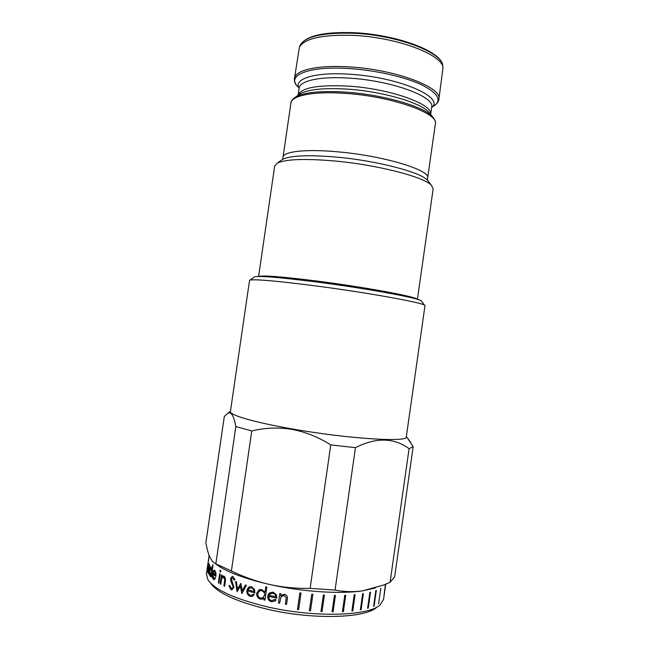 <?xml version="1.0" encoding="UTF-8"?>
<svg xmlns="http://www.w3.org/2000/svg" width="649" height="649" viewBox="0 0 649 649"><rect width="100%" height="100%" fill="white"/><g stroke="black" fill="none" stroke-linecap="round" stroke-linejoin="round"><path stroke-width="0.97" d="M392.515 293.827C373.232 290.046 342.867 285.268 316.306 281.869L284.027 278.186M417.21 299.286C416.496 296.715 364.495 287.077 316.201 280.952C281.82 276.677 262.683 275.176 258.805 276.458M417.404 299.343L433.151 188.875L431.423 185.306C424.227 176.934 376.777 164.659 333.554 160.887C304.259 158.47 285.519 159.208 277.342 163.102L274.681 166.039L258.594 276.458M294.492 78.432C295.125 70.173 317.612 64.795 349.276 66.904C395.614 69.435 442.845 87.574 438.878 99.24L443.016 67.764C442.642 54.767 397.261 37.358 353.827 35.411C322.926 34.405 304.787 38.291 299.408 47.069L294.492 78.432C294.078 79.989 294.614 82.05 296.09 84.613M210.633 583.167C217.415 592.902 236.204 601.566 266.999 609.151C312.704 620.046 366.133 618.278 376.818 607.115M208.378 561.62L206.374 573.724L207.964 579.833C214.9 589.827 234.37 598.751 266.382 606.62C313.929 617.921 369.451 616.136 380.322 604.673L383.575 599.262L385.717 584.197M266.861 587.037L264.962 600.13L263.9 599.871L264.127 598.256L263.121 598.946L260.363 599.173C257.734 598.2 256.509 596.204 256.696 593.178L259.438 589.625L261.79 589.535L264.987 592.35L265.79 586.785L266.861 587.037M253.394 594.07L254.205 594.857L252.193 596.399L250.125 596.334C247.715 595.336 246.644 593.348 246.904 590.363L248.234 587.556L249.792 586.655L251.536 586.753L254.505 589.503L254.919 592.975L247.813 590.874C247.65 593.016 248.437 594.443 250.165 595.157L251.869 595.19L253.394 594.07L252.12 595.101M235.579 581.512L236.447 581.845L237.51 589.211L240.893 583.483L242.223 590.906L245.403 585.025L246.377 585.333L241.939 593.527L240.414 586.031L237.023 591.75L235.579 581.512M228.902 585.828L229.681 585.503L231.214 588.383L231.847 588.505L233.218 586.98L230.695 580.693L230.509 578.592L232.285 576.426L232.991 576.563L235.003 579.622L234.175 580.101L232.253 577.707L231.255 578.859L234.005 587.321L231.888 589.827L231.028 589.665L228.902 585.828L229.681 585.512M221.487 574.917L222.063 575.249L221.828 576.872L223.97 576.109C225.341 577.237 225.771 579.095 225.26 581.699L224.586 586.323L223.937 585.982L224.773 579.63L223.224 577.026L221.674 578.632L220.757 584.246L220.173 583.913L221.487 574.917M220.473 570.228L220.847 571.477L220.344 572.167L219.841 570.877L220.473 570.228M219.654 573.838L220.198 574.17L218.891 583.143L218.356 582.802L219.654 573.838M215.119 577.48L215.444 578.283L213.975 579.719L213.472 579.476C212.515 578.389 212.223 576.417 212.588 573.57L213.351 570.925L214.819 570.309L215.963 573.124L215.914 576.507L212.913 574.105L213.578 578.348L215.119 577.48M213.067 564.93L211.266 577.302L211.168 575.444L209.952 576.036C209.327 574.941 209.205 572.97 209.578 570.122C209.927 567.907 210.398 566.788 210.998 566.772L211.98 569.871L213.067 564.93M209.797 565.165L208.532 573.87L208.564 572.053L207.802 572.661L207.996 566.869L208.97 563.519L209.376 566.463L209.797 565.165M207.745 564.33L207.915 563.17M209.067 555.228L207.185 570.39M267.737 597.21L268.086 594.817L269.254 593.097L272.978 592.107L276.344 594.687L276.863 598.127L268.832 596.447C268.694 598.597 269.611 599.984 271.582 600.593L275.184 599.311L276.093 600.041L275.379 600.844L271.558 601.777C269.294 601.185 268.029 599.66 267.737 597.21M215.338 563.64C225.349 571.469 243.432 578.413 269.578 584.481C256.339 581.431 243.61 576.929 231.401 570.966L215.849 563.835L212.612 561.612L209.992 557.45C208.345 553.759 206.974 548.884 205.879 542.815L224.303 416.528L227.823 413.186C231.263 411.555 233.94 416.009 235.847 426.563L251.755 430.944C264.93 427.756 278.348 427.237 292.009 429.387C305.655 431.974 318.57 437.15 330.755 444.922L355.457 447.664L335.054 590.063L310.125 588.375C296.309 588.651 282.802 587.353 269.578 584.481C302.02 591.815 340.417 594.281 362.767 590.817C353.518 592.131 344.278 591.872 335.054 590.063M230.419 411.515C229.186 414.954 254.108 422.345 292.196 428.932C348.188 438.87 408.529 442.504 406.298 436.858L424.973 305.728L424.592 305.249C422.345 302.548 365.444 292.301 312.923 285.552C276.02 280.887 255.057 279.07 250.035 280.1L249.532 280.449L230.419 411.515M253.954 277.204L254.481 276.815C259.462 275.711 279.532 277.35 314.7 281.747C364.657 288.099 418.881 298.021 421.258 300.844L421.647 301.363M235.847 426.563L215.849 563.835M251.755 430.944L231.401 570.966M330.755 444.922L310.125 588.375M355.457 447.664C375.974 437.231 393.846 437.572 409.089 448.678L390.081 582.267L394.649 576.88L413.17 446.682L407.499 438.099M390.081 582.267L383.924 584.927L362.767 590.817L375.617 587.88M409.089 448.678L413.17 446.682M385.66 584.214L384.094 594.914L385.449 584.303M279.808 593.624L280.936 593.835L280.692 595.522L284.457 594.297C286.939 595.125 287.864 596.902 287.231 599.619L286.542 604.406L285.406 604.219L286.209 597.656L284.092 595.409L281.066 596.569L279.581 603.197L278.462 602.986L279.808 593.624L278.47 602.978L279.581 603.181M298.629 609.646L297.485 609.508L299.879 592.902L301.022 593.048L298.629 609.646L301.014 593.048M310.49 610.871L309.362 610.774L311.747 594.2L312.875 594.297L310.49 610.871L312.867 594.297M322.05 611.609L320.963 611.561L323.332 595.036L324.419 595.092L322.05 611.609L324.403 595.092M333.083 611.853L332.053 611.853L334.413 595.409L335.436 595.425L333.083 611.853L335.419 595.425M343.386 611.609L342.437 611.658L344.773 595.311L345.722 595.279L343.386 611.609L345.698 595.279M352.78 610.887L351.92 610.977L354.24 594.76L355.092 594.679L352.78 610.887L355.068 594.687M362.653 593.762L363.399 593.648L361.104 609.711L360.357 609.841L362.653 593.762M369.881 592.359L370.514 592.204L368.243 608.113L367.61 608.283L369.881 592.359M374.1 606.142L373.597 606.344L375.844 590.59L376.347 590.395L374.1 606.142L376.306 590.412M378.618 603.83L380.793 588.286M267.761 597.291L268.84 597.624M373.597 606.32L374.067 606.125M370.474 592.212L368.21 608.105L367.618 608.267M363.367 593.648L361.071 609.703L360.357 609.825M351.92 610.96L352.748 610.871M342.437 611.642L343.362 611.593M332.053 611.837L333.067 611.845M320.963 611.545L322.034 611.593M309.362 610.758L310.482 610.855M297.485 609.492L298.629 609.63M280.903 596.796L284.1 595.401L286.217 597.648L285.406 604.203L286.542 604.389M275.752 600.463L271.566 601.761C268.832 600.909 267.575 598.978 267.802 595.977L269.627 592.78M268.832 596.447L276.863 598.11M270.455 593.64L269.116 595.328L275.914 596.755C275.687 594.865 274.673 593.705 272.88 593.251L270.195 593.827M275.914 596.755C275.671 594.882 274.657 593.713 272.872 593.267L270.446 593.648M264.127 598.256L263.916 599.863L264.962 600.114M263.535 598.719L260.387 599.157C257.75 598.191 256.525 596.196 256.712 593.17L259.056 589.787M264.987 592.35L265.806 586.793M263.113 597.656L264.581 595.222C264.711 592.894 263.737 591.385 261.661 590.679L259.438 590.906M257.71 593.47C257.604 595.774 258.553 597.291 260.565 598.037L262.788 597.834L264.565 595.23C264.703 592.91 263.721 591.393 261.644 590.687L259.746 590.768L257.71 593.47M252.534 596.277L250.141 596.326C247.74 595.328 246.669 593.34 246.928 590.355L248.259 587.548L249.524 586.728M247.813 590.874L254.927 592.959M251.439 587.897L249.273 588.164L248.072 589.771L254.108 591.547C253.913 589.657 253.029 588.44 251.439 587.897L249.808 587.905M254.083 591.555C253.897 589.665 253.005 588.448 251.423 587.905M237.51 589.211L240.763 583.443M242.223 590.906L245.427 585.025M241.777 593.454L240.414 586.031M237.055 591.742L235.611 581.52M232.034 588.481L233.242 586.972L233.113 585.617L230.728 580.685L230.541 578.592L232.147 576.434M234.2 580.084L232.172 577.715M232.074 589.803L231.06 589.657L228.935 585.82M221.828 576.872L223.183 575.923M223.937 585.982L224.595 586.298M223.97 585.982L224.814 579.63L223.735 577.156L223.142 577.026M220.173 583.913L220.757 584.23M220.214 583.913L221.52 574.941M220.344 572.167L219.873 570.869L220.327 570.179M218.356 582.802L218.9 583.118M218.388 582.802L219.687 573.854M214.097 579.727L213.513 579.476C212.556 578.389 212.264 576.417 212.621 573.57L213.391 570.925L214.308 570.09M212.913 574.105L215.922 576.482M214.073 578.527L215.135 577.513M214.722 571.412L213.732 571.558L213.107 573.051L215.622 575.087L214.3 571.242M215.622 575.087L214.681 571.412M211.168 575.444L211.274 577.261M210.365 576.263L209.992 576.036C209.367 574.941 209.246 572.97 209.619 570.122C209.943 568.029 210.39 566.91 210.957 566.764M211.98 569.871L212.783 564.654M210.422 575.136L211.623 572.588L210.884 567.891M209.797 570.447L210.349 575.128L211.582 572.588L211.128 568.045L209.797 570.447M208.386 573.562L208.564 572.053M208.029 572.88L208.037 566.877L208.97 563.519M209.376 566.463L209.643 564.914M208.134 571.769L209.019 569.23L208.848 564.63L208.086 567.185L207.964 571.615L208.978 569.222L208.889 564.638M207.323 567.559L207.437 566.755M208.816 558.959L207.412 566.755M385.62 584.238L384.143 594.622M385.368 584.895L385.595 584.392M428.746 181.858L427.431 180.179C420.455 172.09 376.014 160.49 335.565 157.017C308.113 154.787 290.468 155.549 282.623 159.313L280.887 160.554M433.905 118.434L432.258 116.414C434.887 119.505 435.917 121.98 435.365 123.845L427.634 178.045C431.058 170.208 383.243 155.598 337.018 151.761C305.411 148.872 283.272 151.558 283.029 157.212L282.623 159.313L277.342 163.102M435.365 123.845C439.162 113.372 391.753 96.344 345.446 93.399C313.808 91.047 291.425 95.581 290.914 103.029L283.029 157.212M430.587 114.321L432.258 116.414C423.399 106.363 382.715 94.535 345.803 92.134C321.409 90.657 304.811 92.207 295.993 96.782L293.843 98.25M430.433 114.07L428.859 112.155C420.365 102.526 382.147 91.355 347.466 89.132C324.541 87.761 308.867 89.27 300.455 93.651L298.191 95.241M348.31 86.114C317.718 84.646 300.982 87.704 298.11 95.298L299.148 88.11C299.7 80.752 320.444 76.12 349.462 78.148C391.834 80.622 435.211 96.839 431.682 107.207L430.652 114.402C433.475 104.343 390.26 88.67 348.31 86.114M442.813 66.149L442.732 65.5C442.334 52.504 397.366 35.176 354.313 33.277C323.681 32.304 305.687 36.206 300.317 44.976L300.057 45.576M433.5 106.225C442.31 100.449 438.318 93.294 421.534 84.759C404.651 76.85 375.495 70.222 349.211 68.551C308.624 65.76 286.071 75.381 297.68 86.65M431.634 107.531C445.271 97.391 398.835 77.012 349.616 74.237C314.789 71.804 293.032 78.951 299.1 88.434M427.634 178.045L427.431 180.179L431.423 185.306M298.41 95.046L295.993 96.782C292.602 99.005 290.906 101.09 290.914 103.029M299.408 47.069L300.317 44.976C306.109 35.695 324.2 31.606 354.605 32.726C397.383 34.77 441.896 51.433 442.732 65.5L443.016 67.764M438.878 99.24C438.838 100.846 437.742 102.672 435.601 104.716M230.468 411.206L227.823 413.186M254.481 276.815L250.035 280.1M421.258 300.844L424.592 305.249M406.347 436.55L410.476 442.083"/></g></svg>

